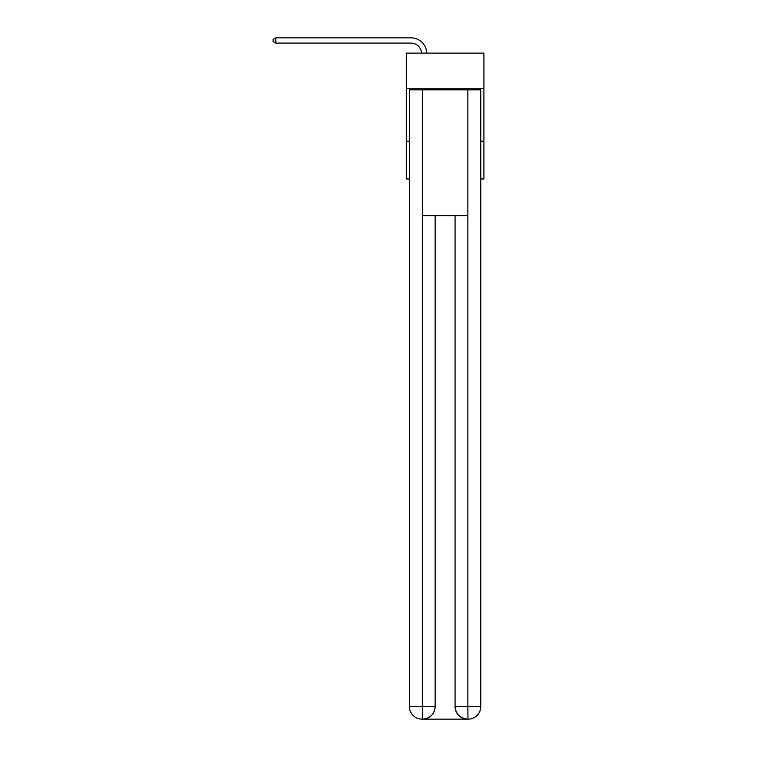 <?xml version="1.0" encoding="UTF-8"?>
<svg xmlns="http://www.w3.org/2000/svg" width="757" height="757" viewBox="0 0 757 757"><rect width="100%" height="100%" fill="white"/><g stroke="black" fill="none" stroke-linecap="round" stroke-linejoin="round"><path stroke-width="1.14" d="M483.912 88.768L483.912 53.104L406.291 53.104L406.291 88.768L483.912 88.768L483.912 178.964L480.771 178.964M409.442 141.209L406.291 141.209L406.291 88.768M483.912 141.209L480.771 141.209M406.291 141.209L406.291 178.964L409.442 178.964M411.013 43.092A10.484 10.484 178.8 0 1 421.498 53.104A10.484 10.484 0 0 0 411.013 43.092L275.813 43.092L273.088 41.521L273.088 39.421L275.813 37.85L411.013 37.85A15.736 15.736 -1.2 0 1 426.74 53.104M422.028 719.15A12.585 12.585 0 0 1 409.442 706.565L435.143 706.565L435.143 215.679L435.143 706.565A12.585 12.585 0 0 1 422.557 719.15L422.028 719.15A12.585 12.585 0 0 1 409.442 706.565L409.442 89.809L422.34 89.809L422.34 215.679L467.864 215.679L467.864 89.809L422.34 89.809M467.864 89.809L480.771 89.809L480.771 706.565A12.585 12.585 0 0 1 468.176 719.15L467.656 719.15A12.585 12.585 0 0 1 455.071 706.565L455.071 215.679L455.071 706.565C455.714 713.983 459.906 718.175 467.656 719.15L422.557 719.15C430.336 718.336 434.537 714.144 435.143 706.565M455.071 706.565L467.864 706.565L467.968 719.15M422.34 215.679L422.34 719.15M275.813 37.85L275.813 43.092M467.864 215.679L467.864 706.565L480.771 706.565"/></g></svg>
